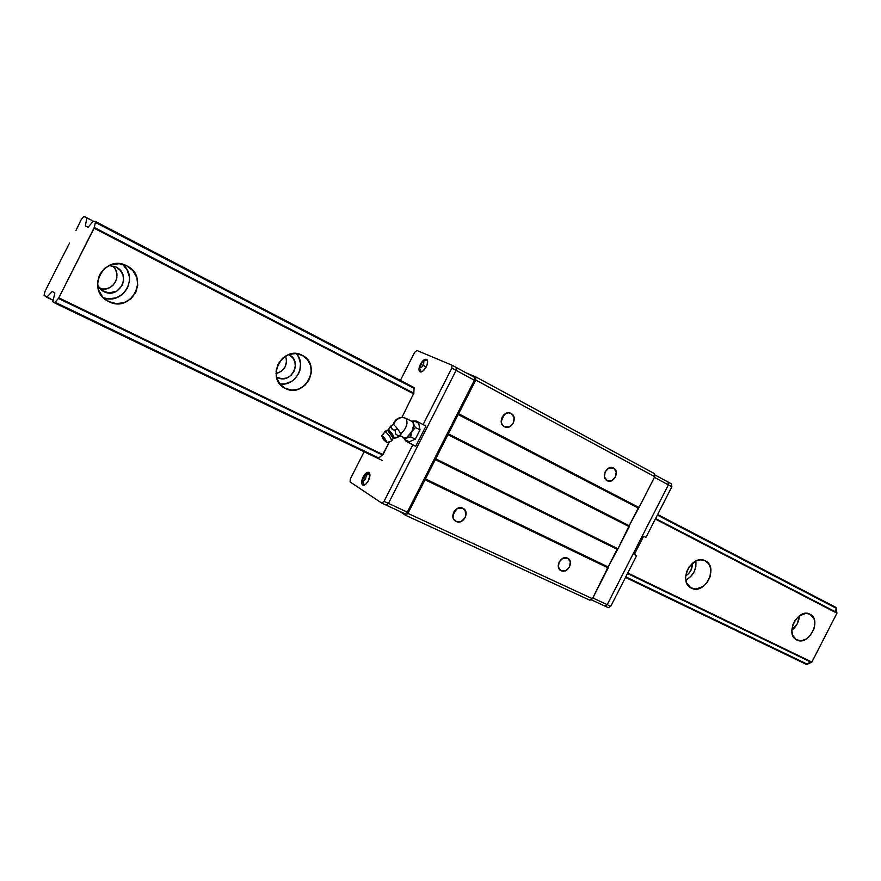 <?xml version="1.0" encoding="UTF-8"?>
<svg xmlns="http://www.w3.org/2000/svg" width="881" height="881" viewBox="0 0 881 881"><rect width="100%" height="100%" fill="white"/><g stroke="black" fill="none" stroke-linecap="round" stroke-linejoin="round"><path stroke-width="1.32" d="M302.205 355.318L302.205 355.318C322.413 364.668 304.969 399.027 285.4 388.444L284.882 388.18C264.928 378.566 282.911 344.405 302.194 355.307L307.491 359.591L310.674 365.714L311.29 372.74L309.264 379.634L304.903 385.349L298.846 389.028L291.996 390.129L285.4 388.444L280.037 384.237L276.766 378.114L276.083 371.011L278.121 364.029L282.559 358.248L288.704 354.569L295.609 353.545L302.205 355.318M705.329 560.845L705.329 560.845C719.138 567.089 704.635 595.435 691.376 588.123L691.145 588.001C677.401 581.647 692.202 553.279 705.318 560.845L708.82 563.928L710.725 568.608L710.031 577.011L707.322 582.297L703.258 586.416L695.957 589.081L690.715 587.759L686.629 582.903L685.605 577.661L686.53 571.923L689.272 566.571L695.781 561.032L700.747 559.82L705.329 560.845M810.002 614.211L810.002 614.211C822.347 619.761 808.615 646.533 796.798 639.969L796.611 639.87C784.31 634.243 798.296 607.427 809.991 614.211L814.11 619.035L814.87 623.891L813.901 629.21L809.573 636.346L805.41 639.496L800.917 640.773L796.292 639.694L792.625 635.19L791.821 630.322L792.79 624.948L795.378 619.894L799.188 615.951L805.884 613.352L810.002 614.211M126.798 265.886L126.798 265.886C150.166 276.777 131.467 313.757 108.759 301.577L108.033 301.203C85.072 289.926 104.487 253.354 126.787 265.875L132.976 270.742L136.819 277.537L137.766 285.246L135.685 292.701L130.906 298.813L124.122 302.646L116.358 303.615L108.759 301.577L102.504 296.798L98.54 289.992L97.516 282.206L99.597 274.63L104.465 268.452L111.358 264.619L119.21 263.727L126.798 265.886M103.683 291.534L97.593 285.675L99.377 288.23L103.683 291.534L101.689 290.334L108.903 292.955L116.733 291.215L122.228 285.477L123.648 280.345L122.988 275.037L120.323 270.368L116.127 267.064C132.183 274.608 119.276 299.969 103.683 291.534M109.046 265.522L116.061 267.031L109.046 265.522M277.493 377.542L282.041 378.709L286.777 377.971L290.961 375.449L293.968 371.518L295.355 366.771L294.915 361.926L292.701 357.708L289.089 354.79C303.02 361.265 290.983 384.887 277.493 377.542M75.898 230.624L81.228 219.589L83.849 216.462L86.867 217.772L85.347 225.844L87.913 227.166L85.347 225.844L86.867 217.772L93.276 221.109L83.849 216.462L81.228 219.589L75.898 230.624M89.003 226.175L89.686 225.404L89.003 226.175M276.017 373.654L281.457 371.242L285.191 366.749L286.611 361.089L285.642 356.001C287.911 364.866 284.706 370.758 276.017 373.654M101.37 288.968L105.643 288.957L109.684 287.647L113.109 285.158L115.576 281.744L116.854 277.735L116.821 273.517L115.466 269.498L112.933 266.073C122.393 274.564 113.847 291.468 101.37 288.968L100.302 288.759L101.37 288.968M54.501 294.507L54.292 295.355L54.501 294.507M52.827 301.445L53.025 300.74L52.827 301.445M806.864 664.505L625.697 577.044L807.172 664.351L625.807 576.846L807.337 664.208L809.198 662.611L811.434 662.27L627.569 573.388L811.886 662.049L627.768 573.002L811.886 662.049L836.95 613.176L655.585 518.546L836.785 612.504L835.849 610.632L836.091 607.956L657.457 514.889L836.014 607.461L657.655 514.504L836.014 607.461L836.873 612.68L655.53 518.656L836.95 613.176L655.332 519.052L836.95 613.176L811.886 662.049L806.864 664.505L625.565 577.319L806.864 664.505M382.354 460.51L54.512 302.877L58.399 298.439L382.398 455.025L378.5 458.131L55.096 302.227L58.542 298.329L382.563 454.959L58.542 298.329L382.398 455.025L378.676 457.933L55.096 302.227L378.5 458.131L54.666 302.778L378.202 458.362L54.512 302.877L377.993 458.417M692.279 563.311C692.543 568.763 690.352 572.925 685.693 575.8L688.535 573.696L690.924 570.392L692.279 563.311M95.39 222.43L414.026 388.378L413.828 393.179L94.234 227.452L95.39 222.43L414.07 388.235L95.489 222.144L414.081 388.114L413.828 393.179L94.234 227.628L413.872 393.367L94.234 227.628L95.39 222.43M657.347 515.099L836.069 608.176L657.347 515.099M414.103 387.563L95.622 221.571L95.489 222.144L95.622 221.571L414.103 387.563M93.232 221.164L95.622 221.571L93.232 221.164M88.805 226.461L88.089 227.254L85.347 225.844L88.089 227.254L88.805 226.461M69.588 243.013L56.516 268.562L69.588 243.013M795.532 619.684L792.823 624.838L795.532 619.684M53.036 291.853L54.842 293.109L54.622 294.188L54.842 293.109L52.309 291.402L46.737 297.271L44.05 295.322L45.052 291.281L56.516 268.562L45.052 291.281L44.05 295.322L53.179 300.366L46.737 297.271L52.221 291.468L53.036 291.853M54.281 295.542L53.025 300.74L54.281 295.542M625.51 577.429L806.611 664.505L625.51 577.429M122.47 264.267L127.018 269.707L129.419 276.964L129.518 280.797L127.492 288.109L122.8 294.1L116.138 297.844L108.495 298.802L103.418 297.778C123.142 305.498 139.286 277.086 122.47 264.267M799.342 615.83L797.316 623.693L791.821 630.168C796.501 626.523 799.012 621.744 799.342 615.83M695.847 560.999L695.869 566.439L694.052 571.956L690.638 576.67L685.814 580.05C693.259 575.855 696.596 569.511 695.847 560.999M296.302 353.6L298.604 356.937L300.531 363.534L299.837 370.505L298.527 373.797L294.232 379.414L291.413 381.506L284.937 383.885L279.773 383.907C295.322 387.034 307.37 364.943 296.302 353.6M627.514 573.498L811.247 662.292L627.514 573.498M93.067 221.417L89.686 225.404L93.067 221.417M54.501 302.866L52.827 301.665L54.501 302.866M58.542 298.329L94.234 227.628L94.102 228.212L413.85 393.917L94.102 228.212L58.542 298.329M382.993 454.629L58.917 297.888L382.993 454.629L382.398 455.025L389.578 441.667L382.993 454.629M456.127 521.464L455.774 521.277C448.649 517.72 455.84 504.472 462.866 508.238L463.142 508.392C470.311 511.916 463.197 525.175 456.127 521.464L455.014 520.759L457.327 521.86L461.192 521.442L465.256 517.576L465.95 512.114L462.866 508.238L457.79 508.238L453.704 512.114L453.021 517.599L454.178 519.922L456.127 521.464M561.164 570.712L560.878 570.569C554.38 567.375 561.208 554.722 567.573 558.147L567.805 558.268C574.313 561.428 567.562 574.093 561.164 570.712L565.789 570.602L569.578 566.89L570.315 561.737L567.573 558.147L562.937 558.235L559.127 561.957L558.4 567.133L561.164 570.712M607.119 480.663C600.468 477.579 606.943 464.485 613.374 467.998L613.539 468.075C620.158 471.225 613.65 484.264 607.218 480.718L611.667 480.718L615.423 477.062L616.193 471.831L613.539 468.075L608.98 467.998L605.203 471.665L604.432 476.907L607.119 480.663M504.373 426.723C497.049 423.298 503.789 409.533 510.914 413.387L511.112 413.486C518.413 416.977 511.608 430.677 504.505 426.789L509.35 426.889L513.37 423.089L514.108 417.539L511.112 413.486L508.7 412.837L506.123 413.299L502.082 417.109L501.355 422.682L502.456 425.083L504.373 426.723M466.247 372.905L475.795 376.925L475.773 380.052L407.925 513.392L405.447 515.198L399.655 511.354L405.447 515.198L407.925 513.392L425.071 478.735L608.11 566.946L608.176 567.926L425.038 479.771L608.176 567.926L592.45 598.706L407.925 513.392L592.45 598.706L589.896 600.225L405.447 515.198L589.896 600.225L592.45 598.706L608.11 566.946L425.071 478.735L435.688 458.836L617.955 548.775L617.14 549.281L434.895 459.43L617.14 549.281L608.11 566.946L617.955 548.775L435.688 458.836L448 433.672L629.177 525.704L629.243 526.673L447.977 434.685L629.243 526.673L617.955 548.775L629.177 525.704L448 433.672L458.627 413.74L639.033 507.511L638.207 508.029L457.823 414.356L638.207 508.029L629.177 525.704L639.033 507.511L458.627 413.74L475.773 380.052L475.795 376.925L466.247 372.905M504.472 414.235L501.168 421.448L504.472 414.235M456.931 508.667L452.812 515.363L456.931 508.667M654.517 473.681L475.795 376.925L654.517 473.681L654.77 476.687L475.773 380.052L654.77 476.687L639.033 507.511L654.77 476.687L654.517 473.681M456.16 367.443L456.105 370.372L388.455 503.403L386.142 505.121L388.455 503.403L456.105 370.372L456.16 367.443L474.419 377.321L474.396 380.251L456.105 370.372L474.396 380.251L407.297 512.125L388.455 503.403L407.297 512.125L404.985 513.81L386.142 505.121L404.985 513.81L407.297 512.125L474.396 380.251L474.419 377.321L456.16 367.443L456.105 370.372L388.455 503.403L384.05 501.366L412.76 444.916L405.965 441.139L404.654 439.531L405.965 441.139L415.656 446.348L412.76 444.916L384.05 501.366L388.455 503.403L386.142 505.121L381.748 503.095L384.05 501.366L381.748 503.095L386.142 505.121L388.455 503.403L456.105 370.372L451.832 368.082L451.898 365.141L416.9 350.473L414.654 352.345L400.392 380.416L414.654 352.345L416.9 350.473L451.898 365.141L456.16 367.443L451.898 365.141L451.832 368.082L456.105 370.372L456.16 367.443M654.616 474.771L668.128 482.083L668.382 484.891L654.429 477.359L668.382 484.891L607.207 604.641L592.825 597.979L607.207 604.641L604.807 606.04L590.909 599.62L604.807 606.04L607.207 604.641L604.807 606.04L608.364 607.681L604.807 606.04L607.207 604.641L668.382 484.891L607.207 604.641L610.764 606.282L608.364 607.681L610.764 606.282L607.207 604.641L668.382 484.891L671.84 486.753L645.938 537.432L643.615 536.254L645.938 537.432L671.84 486.753L668.382 484.891L668.128 482.083L654.616 474.771M668.128 482.083L668.382 484.891L668.128 482.083L671.575 483.944L671.84 486.753L671.575 483.944L668.128 482.083M419.114 425.38L419.587 427.681L419.114 425.38M418.486 432.89L416.834 436.139L418.486 432.912M420.391 364.294C422.572 360.461 424.653 358.809 426.635 359.338C428.1 360.56 427.979 363.071 426.25 366.859L423.232 365.406L421.393 367.498L420.138 366.937L420.655 364.36L423.067 365.571L420.7 364.305L422.528 362.212L423.805 362.763L423.232 365.406L421.393 367.498L420.138 366.937L420.7 364.305L422.528 362.212L423.805 362.763L423.232 365.406L426.239 366.881C424.069 370.692 421.988 372.344 420.028 371.826C418.541 370.582 418.673 368.082 420.391 364.294L423.497 360.23L425.138 359.272L427.021 359.646L427.659 362.014L426.822 365.593L423.122 370.945L420.744 372.002L419.246 370.89L419.114 367.994L420.391 364.294M363.104 477.017C365.086 473.482 366.992 471.941 368.82 472.381C370.438 473.681 370.328 476.39 368.489 480.508C366.507 484.043 364.602 485.585 362.785 485.145C361.155 483.834 361.265 481.136 363.104 477.017L365.329 473.835L367.707 472.293L369.447 472.932L369.943 474.485L368.489 480.508L366.254 483.713L363.864 485.233L362.135 484.572L361.651 482.997L363.104 477.017M364.128 485.167L362.631 480.09L363.908 480.685L362.631 480.09L363.247 477.359L365.626 478.471L363.247 477.359L365.02 475.377L366.188 476.125L365.571 478.868L363.787 480.839L362.631 480.09L363.71 476.775L365.02 475.377L369.745 473.515L365.56 475.729L366.188 476.125L365.571 478.868L363.787 480.839L363.159 480.442L364.04 485.079M418.695 422.318L416.867 422.318L418.695 422.318M407.529 440.963L408.839 442.57L415.656 446.348L425.975 426.063L423.089 424.598L425.975 426.063L415.656 446.348L408.839 442.57L407.529 440.963M413.883 420.909L416.173 421.008L423.089 424.598L451.832 368.082L423.089 424.598L416.195 421.019L413.883 420.909M413.31 440.037L411.196 440.952L413.31 440.037M413.828 393.179L401.923 417.396L413.828 393.179M364.139 451.755L350.308 478.989L350.098 481.94L381.748 503.095L350.098 481.94L350.308 478.989L364.139 451.755M643.615 536.254L634.287 554.501L636.633 555.658L634.287 554.501L643.615 536.254M634.331 554.413L636.633 555.658L610.764 606.282L636.633 555.658L634.331 554.413M387.552 430.523L386.935 430.633M393.389 438.54L393.895 437.967L388.301 430.247L390.823 425.975L391.836 428.937L395.084 430.28L395.69 434.003L398.52 436.106L396.979 437.703L393.455 438.386L387.695 430.501L385.217 431.547L382.079 435.666C384.656 437.923 386.23 440.225 386.803 442.537L381.473 435.996L385.217 431.547C388.51 434.344 390.679 437.439 391.737 440.808L393.367 438.044L387.695 430.501L388.301 430.247L393.895 437.967L393.51 438.573M399.302 431.459L398.653 430.413L399.302 431.459M395.371 426.294L396.142 427.12L395.371 426.294M394.457 422.759L393.719 424.686L394.457 422.759C397.408 418.068 401.196 416.592 405.844 418.321C401.196 416.592 397.408 418.068 394.457 422.759M400.756 433.992C406.681 428.056 408.377 422.836 405.844 418.321L412.297 421.581L413.398 422.913L412.297 421.581L405.844 418.321C408.377 422.836 406.681 428.056 400.756 433.992M400.172 435.754L404.61 437.89L406.46 437.637L404.588 439.498L403.421 437.361L404.588 439.498L409.236 441.799L415.292 439.179L409.236 441.799L404.588 439.498L405.238 438.474L410.634 436.866L415.292 439.179L420.039 429.851L415.292 439.179L410.634 436.866L411.923 431.58L415.392 427.516L420.039 429.851L418.673 423.232L414.048 420.898L418.673 423.232L420.039 429.851L415.392 427.516L412.242 421.559L405.778 418.288M384.821 440.258L383.356 438.375M384.369 431.767L385.217 431.547L381.803 435.544L384.942 438.694L386.803 442.515L383.345 439.52L381.781 435.533M391.737 440.808L391.704 440.996C390.933 437.802 388.774 434.652 385.217 431.547L387.552 430.435M393.642 438.331L394.259 437.978C393.256 434.983 391.373 432.318 388.587 429.983C391.373 432.318 393.256 434.983 394.259 437.978L393.807 438.386M396.979 437.703L400.117 435.831L397.001 437.659L400.965 434.344L398.52 436.106L395.69 434.003L395.084 430.28L397.529 428.518L395.084 430.28L393.322 429.807L391.362 428.287L390.823 425.975L388.587 429.983L387.86 430.005M389.303 427.681L393.267 424.224L389.721 427.615M387.849 430.468L388.587 429.983L387.596 430.247M384.876 440.28L383.455 437.956L384.215 439.971M400.161 435.754L400.965 434.344L399.853 432.45L400.965 434.344L400.117 435.831L404.104 437.703M398.653 430.413L396.142 427.12L398.653 430.413M394.644 425.611L393.267 424.224L394.644 425.611M414.048 420.898L411.537 421.195L414.048 420.898L413.574 422.076L414.048 420.898M413.596 423.596L413.189 428.364L413.596 423.596M405.183 437.945L406.515 437.615L411.879 431.668L413.189 428.375L411.901 431.624C414.169 426.591 414.301 423.243 412.297 421.581M406.46 437.648L404.181 437.736M411.35 432.912L406.515 437.615L410.634 436.866L411.35 432.912M413.872 424.565L411.923 431.58L415.392 427.516L413.872 424.565M283.924 387.629L284.882 388.18M106.028 299.958L108.033 301.203M103.253 291.314L102.075 290.598M277.185 377.387L276.623 377.068M423.497 480.299L424.521 480.784M420.655 364.36C419.114 366.067 419.356 368.577 421.371 371.914M369.701 473.416C362.598 474.793 360.703 478.68 364.007 485.057M420.689 364.294C421.393 361.816 423.651 360.516 427.461 360.406M384.402 440.093L384.964 440.302M389.688 427.626L388.268 429.851M384.854 431.382L387.001 430.457M391.704 440.996L386.803 442.537M393.223 424.246C395.635 418.31 399.831 416.328 405.822 418.31"/></g></svg>
